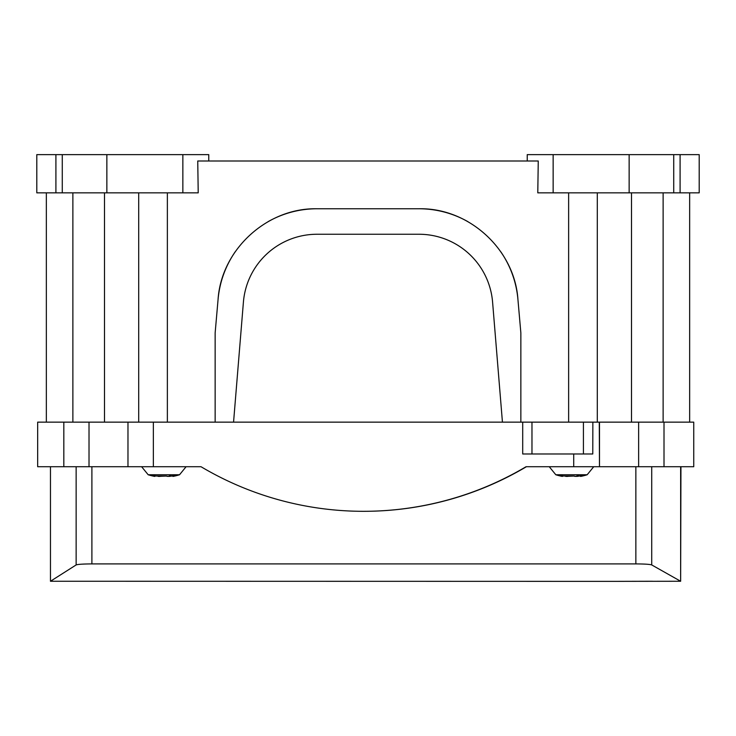 <?xml version="1.0" encoding="UTF-8"?>
<svg xmlns="http://www.w3.org/2000/svg" width="736" height="736" viewBox="0 0 736 736"><rect width="100%" height="100%" fill="white"/><g stroke="black" fill="none" stroke-linecap="round" stroke-linejoin="round"><path stroke-width="1.1" d="M243.414 302.091A73.885 73.885 0 0 1 317.05 234.25A73.885 73.885 0 0 0 243.414 302.091L233.56 422.142M418.95 234.25A73.885 73.885 0 0 1 492.586 302.091A73.885 73.885 0 0 0 418.95 234.25L317.05 234.25M502.44 422.142L492.586 302.091M268.116 221.646A99.36 99.36 0 0 1 317.05 208.766L418.95 208.766A99.36 99.36 0 0 1 467.884 221.646M500.82 251.822A99.36 99.36 0 0 1 517.932 299.469C514.703 249.624 468.906 207.644 418.95 208.766M215.142 422.142L215.142 332.911L218.068 299.469A99.36 99.36 0 0 1 235.18 251.822M527.234 161L527.234 154.634L553.141 154.634L553.141 192.85L537.786 192.85L538.255 161L197.745 161L198.214 192.85L36.8 192.85L36.8 154.634L55.908 154.634L55.908 192.85M317.05 208.766C267.094 207.644 221.297 249.624 218.068 299.469M520.858 422.142L520.858 332.911L517.932 299.469M167.366 422.142L167.366 192.85L138.708 192.85L138.708 422.142M62.275 192.85L62.275 154.634L208.766 154.634L208.766 161M182.859 154.634L182.859 192.85M553.141 154.634L699.2 154.634L699.2 192.85L553.141 192.85M597.292 192.85L597.292 422.142M106.858 154.634L106.858 192.85M62.275 154.634L55.908 154.634M629.142 154.634L629.142 192.85M699.2 154.634L699.2 192.85M673.725 154.634L673.725 192.85M168.949 476.404L171.865 476.045C174.947 475.511 175.757 475.511 174.312 476.045L174.358 476.026M175.085 475.723L174.312 475.677M141.625 466.725L148.184 474.757L179.538 474.757A50.95 50.95 0 0 1 172.932 476.422L172.932 475.852L169.694 476.358M160.853 476.284L166.308 476.045L155.774 476.026M166.86 476.284L167.449 476.376M159.206 476.413L160.264 476.376M158.746 476.404L158.019 476.358M155.848 476.045C152.775 475.511 151.956 475.511 153.41 476.045L152.628 475.723M171.378 474.757A50.95 24.426 -90 0 1 168.213 476.413L166.299 476.045M576.582 476.404L579.499 476.045C582.572 475.511 583.39 475.511 581.937 476.045L581.992 476.026M582.719 475.723L581.937 475.677M549.258 466.725L555.809 474.757L587.172 474.757A50.95 50.95 0 0 1 580.566 476.422L580.566 475.852L577.328 476.358M568.486 476.284L573.933 476.045L563.399 476.026M574.494 476.284L575.083 476.376M566.83 476.413L567.898 476.376M566.38 476.404L565.653 476.358M563.482 476.045C560.4 475.511 559.59 475.511 561.034 476.045L560.262 475.723M579.002 474.757A50.95 24.426 -90 0 1 575.846 476.413L573.933 476.045M638.636 422.142L693.744 422.142L693.744 466.725L599.49 466.725L599.49 422.142L638.636 422.142L638.636 466.725M592.857 422.142L592.774 453.983L592.857 422.142L599.288 422.142L599.49 466.725M599.288 466.725L573.712 466.725L573.712 453.983M153.346 466.725L127.972 466.725L127.972 422.142L153.346 422.142L153.346 466.725L201.02 466.725A318.458 318.458 90 0 0 526.038 466.725L573.712 466.725M91.899 466.725L91.899 563.905L635.858 563.905C644.662 563.96 649.952 564.3 651.719 564.935L680.644 581.256L614.1 581.366L652.464 581.256M526.387 466.725A318.458 318.458 90 0 1 363.878 511.308L363.529 511.308M680.644 466.725L680.644 581.256L680.938 466.725M153.346 422.142L522.707 422.142L522.707 453.983L592.774 453.983M91.899 563.905C83.094 563.96 77.841 564.3 76.139 564.935L50.471 581.256L614.109 581.366M63.82 422.142L127.972 422.142L127.972 466.725L37.665 466.725L37.665 422.142L63.82 422.142L63.82 466.725M50.471 466.725L50.471 581.256M592.774 422.142L522.707 422.142L522.707 453.983M568.634 422.142L568.634 192.85M104.494 422.142L104.494 192.85M72.873 422.142L72.873 192.85M663.127 192.85L663.127 422.142M631.506 422.142L631.506 192.85M680.092 154.634L680.092 192.85M635.858 466.725L635.858 563.905M651.719 466.725L651.719 564.935M664.01 422.142L664.01 466.725M76.139 466.725L76.139 564.935M89.019 422.142L89.019 466.725M583.418 422.142L583.418 453.983M531.972 422.142L531.972 453.983M46.35 192.85L46.35 422.142M689.65 192.85L689.65 422.142M179.538 474.757L186.088 466.725M148.184 474.757A50.95 50.95 0 0 0 154.781 476.422L154.781 475.852M587.172 474.757L593.722 466.725M555.809 474.757A50.95 50.95 0 0 0 562.414 476.422L562.414 475.852"/></g></svg>
